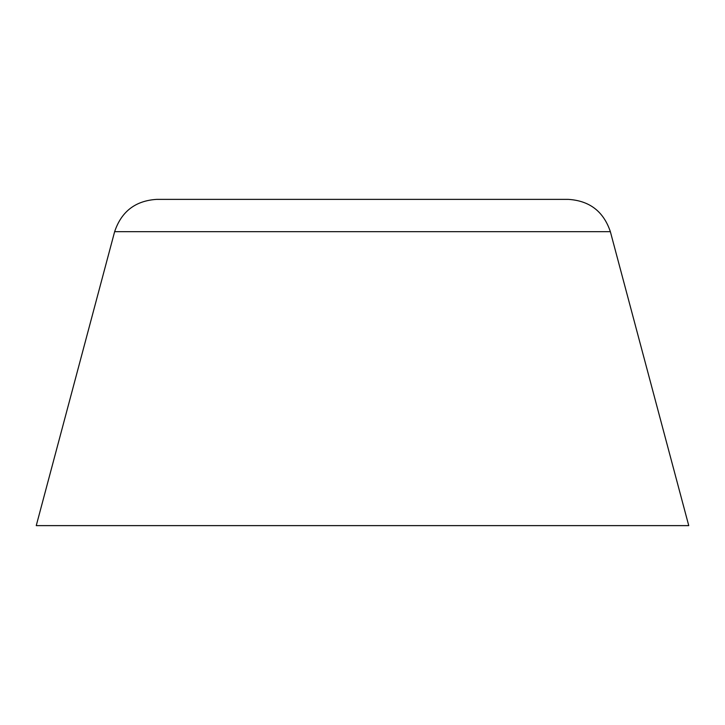 <?xml version="1.0" encoding="UTF-8"?>
<svg xmlns="http://www.w3.org/2000/svg" width="725" height="725" viewBox="0 0 725 725"><rect width="100%" height="100%" fill="white"/><g stroke="black" fill="none" stroke-linecap="round" stroke-linejoin="round"><path stroke-width="1.09" d="M610.359 231.665L114.641 231.665L36.25 525.625L688.75 525.625L610.359 231.665C603.572 211.473 589.561 200.707 568.327 199.375L471.25 199.375M114.641 231.665C121.428 211.473 135.439 200.707 156.672 199.375L568.327 199.375M253.75 199.375L162.509 199.375"/></g></svg>
